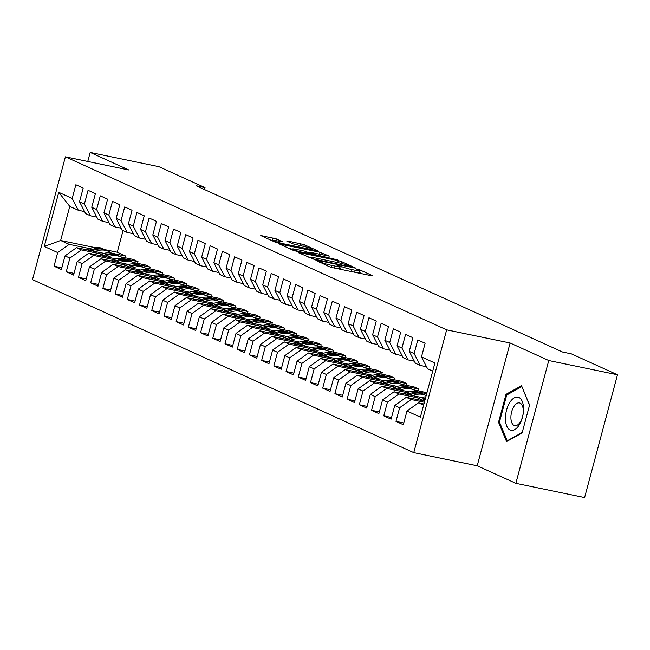 <?xml version="1.0" encoding="UTF-8"?>
<svg xmlns="http://www.w3.org/2000/svg" width="650" height="650" viewBox="0 0 650 650"><rect width="100%" height="100%" fill="white"/><g stroke="black" fill="none" stroke-linecap="round" stroke-linejoin="round"><path stroke-width="0.97" d="M317.151 260.812L329.209 266.662L332.572 267.654L371.491 275.722L372.458 275.624L359.718 269.848L356.476 269.067L358.345 269.961A8.19 0.796 15 0 1 359.328 270.652A8.19 0.796 15 0 1 355.257 270.27L352.016 269.596A8.19 0.796 15 0 1 341.258 266.427L337.261 264.981L336.367 264.899L338.236 265.793A8.19 0.796 15 0 1 339.219 266.484A8.19 0.796 15 0 1 335.148 266.102L331.906 265.428A8.19 0.796 15 0 1 321.149 262.259L317.151 260.812M276.307 238.899L260.756 235.528L275.21 242.158L278.566 243.149L318.76 251.331L304.314 244.701L287.755 240.979L286.796 241.069L292.849 243.815L302.754 246.163A6.841 0.666 15 0 1 309.392 247.943A6.841 0.666 15 0 1 312.569 249.389A6.841 0.666 15 0 1 309.164 249.08L283.538 243.766A6.841 0.666 15 0 1 276.9 241.987A6.841 0.666 15 0 1 273.723 240.541A6.841 0.666 15 0 1 277.127 240.857L282.669 241.857L276.307 238.899L275.852 240.614M196.219 185.778L562.583 352.024L571.399 353.852L617.5 374.766L548.771 360.523L510.112 342.981L446.672 329.834L65.398 156.829L128.846 169.983L90.196 152.441L158.925 166.684L205.026 187.606L196.219 185.778M299.309 252.557L298.342 252.655L315.851 260.065L356.046 268.247L341.591 261.617L338.227 260.626L299.309 252.557L299.179 253.037M293.849 250.616L279.394 243.986L319.589 252.168L329.314 256.124L312.252 252.728L311.293 252.826L315.307 254.646L337.675 259.894L293.849 250.616M446.672 329.834L413.766 452.619L32.5 279.622L65.398 156.829M403.772 422.979L395.98 421.363L403.309 424.686L406.973 411.036L420.404 417.129L434.907 363.001L421.476 356.907L425.132 343.249L417.804 339.918L414.148 353.576L409.264 351.366L412.921 337.707L405.592 334.376L401.936 348.034L397.053 345.824L400.709 332.166L393.38 328.835L389.724 342.493L384.832 340.283L388.497 326.625L381.168 323.294L377.512 336.952L372.621 334.742L376.285 321.084L368.956 317.752L365.3 331.411L360.409 329.201L364.073 315.543L356.744 312.211L353.088 325.869L348.197 323.659L351.861 310.001L344.533 306.67L340.868 320.328L335.985 318.11L339.649 304.46L332.321 301.129L328.656 314.787L323.773 312.569L327.438 298.919L320.109 295.588L316.444 309.246L311.561 307.027L315.226 293.377L307.897 290.046L304.233 303.704L299.349 301.486L303.006 287.836L295.685 284.505L292.021 298.163L287.137 295.945L290.794 282.295L283.473 278.964L279.809 292.622L274.926 290.404L278.582 276.754L271.261 273.423L267.597 287.081L262.714 284.863L266.37 271.204L259.041 267.881L255.385 281.539L250.502 279.321L254.158 265.663L246.829 262.34L243.173 275.998L238.29 273.78L241.946 260.122L234.618 256.799L230.961 270.457L226.078 268.239L229.734 254.581L222.406 251.257L218.749 264.916L213.866 262.697L217.523 249.039L210.194 245.716L206.537 259.374L201.654 257.156L205.311 243.498L197.982 240.175L194.326 253.833L189.442 251.615L193.099 237.957L185.77 234.634L182.114 248.292L177.231 246.074L180.887 232.416L173.558 229.092L169.902 242.751L165.011 240.533L168.675 226.874L161.346 223.551L157.69 237.209L152.799 234.991L156.463 221.333L149.134 218.01L145.478 231.668L140.587 229.45L144.251 215.792L136.923 212.469L133.266 226.127L128.375 223.909L132.039 210.251L124.711 206.928L121.046 220.586L116.163 218.368L119.827 204.709L112.499 201.386L108.834 215.044L103.951 212.826L107.616 199.168L100.287 195.845L96.623 209.503L91.739 207.285L95.404 193.627L88.075 190.304L84.411 203.962L79.528 201.744L83.184 188.086L75.863 184.763L72.199 198.421L78.325 210.267L69.778 206.391L60.645 240.476L69.192 244.351L89.619 248.584M395.98 421.363L399.644 407.704L394.761 405.494L406.258 397.296L424.694 401.115M391.56 417.438L383.768 415.821L391.097 419.144L394.761 405.494M383.768 415.821L387.433 402.163L382.541 399.953L394.046 391.755L421.533 397.451M379.34 411.897L371.556 410.28L378.885 413.603L382.541 399.953M371.556 410.28L375.221 396.622L370.329 394.412L381.826 386.214L409.321 391.909M367.128 406.356L359.344 404.739L366.673 408.062L370.329 394.412M359.344 404.739L363.009 391.081L358.118 388.863L369.614 380.673L397.109 386.368M354.916 400.814L347.132 399.197L354.461 402.521L358.118 388.863M347.132 399.197L350.797 385.539L345.906 383.321L357.402 375.131L384.898 380.827M342.704 395.273L334.921 393.656L342.249 396.979L345.906 383.321M334.921 393.656L338.577 379.998L333.694 377.78L345.191 369.59L372.686 375.286M330.493 389.732L322.709 388.115L330.037 391.438L333.694 377.78M322.709 388.115L326.365 374.457L321.482 372.239L332.979 364.049L360.474 369.744M318.281 384.191L310.497 382.574L317.826 385.897L321.482 372.239M310.497 382.574L314.153 368.916L309.27 366.697L320.767 358.507L348.262 364.203M306.069 378.649L298.285 377.033L305.614 380.356L309.27 366.697M298.285 377.033L301.941 363.374L297.058 361.156L308.555 352.966L336.05 358.662M293.857 373.108L286.073 371.491L293.402 374.814L297.058 361.156M286.073 371.491L289.729 357.833L284.846 355.615L296.343 347.417L323.838 353.121M281.645 367.567L273.861 365.95L281.19 369.273L284.846 355.615M273.861 365.95L277.517 352.292L272.634 350.074L284.131 341.876L311.626 347.579M269.433 362.026L261.649 360.409L268.978 363.732L272.634 350.074M261.649 360.409L265.306 346.751L260.423 344.533L271.919 336.334L299.406 342.038M257.221 356.484L249.438 354.868L256.766 358.191L260.423 344.533M249.438 354.868L253.094 341.209L248.211 338.991L259.707 330.793L287.194 336.497M245.009 350.943L237.226 349.326L244.546 352.649L248.211 338.991M237.226 349.326L240.882 335.668L235.999 333.45L247.496 325.252L274.983 330.956M232.797 345.402L225.014 343.785L232.334 347.108L235.999 333.45M225.014 343.785L228.67 330.127L223.787 327.909L235.284 319.711L262.771 325.414M220.586 339.861L212.802 338.244L220.123 341.567L223.787 327.909M212.802 338.244L216.458 324.586L211.575 322.368L223.072 314.169L250.559 319.873M208.374 334.319L200.582 332.702L207.911 336.026L211.575 322.368M200.582 332.702L204.246 319.044L199.363 316.826L210.86 308.628L238.347 314.332M196.162 328.778L188.37 327.161L195.699 330.484L199.363 316.826M188.37 327.161L192.034 313.503L187.151 311.285L198.648 303.087L226.135 308.791M183.95 323.237L176.158 321.62L183.487 324.943L187.151 311.285M176.158 321.62L179.822 307.962L174.939 305.744L186.436 297.546L213.923 303.249M171.738 317.696L163.946 316.079L171.275 319.402L174.939 305.744M163.946 316.079L167.611 302.421L162.719 300.202L174.224 292.004L201.711 297.708M159.518 312.154L151.734 310.537L159.063 313.861L162.719 300.202M151.734 310.537L155.399 296.879L150.507 294.661L162.013 286.463L189.499 292.167M147.306 306.613L139.523 304.996L146.851 308.319L150.507 294.661M139.523 304.996L143.187 291.338L138.296 289.12L149.793 280.922L177.287 286.626M135.094 301.072L127.311 299.455L134.639 302.778L138.296 289.12M127.311 299.455L130.975 285.797L126.084 283.579L137.581 275.381L165.076 281.084M122.883 295.523L115.099 293.914L122.428 297.237L126.084 283.579M115.099 293.914L118.755 280.256L113.872 278.037L125.369 269.839L152.864 275.543M110.671 289.981L102.887 288.373L110.216 291.696L113.872 278.037M102.887 288.373L106.543 274.714L101.66 272.496L113.157 264.298L140.652 270.002M98.459 284.44L90.675 282.831L98.004 286.154L101.66 272.496M90.675 282.831L94.331 269.173L89.448 266.955L100.945 258.757L128.44 264.461M86.247 278.899L78.463 277.29L85.792 280.613L89.448 266.955M78.463 277.29L82.119 263.632L77.236 261.414L88.733 253.216L116.228 258.919M74.035 273.358L66.251 271.749L73.58 275.072L77.236 261.414M66.251 271.749L69.907 258.091L65.024 255.873L76.521 247.674L104.016 253.37M61.823 267.816L54.039 266.207L61.368 269.531L65.024 255.873M54.039 266.207L57.696 252.549L44.265 246.456L58.768 192.327L72.199 198.421M96.817 217.116L90.537 215.808L85.654 213.598L79.528 201.744M84.411 203.962L90.537 215.808M112.076 253.24L125.808 256.084L125.353 257.798M123.061 230.571L117.26 252.208L125.808 256.084M117.26 252.208L104.577 249.576M93.998 247.382L60.645 240.476L44.265 246.456M57.696 252.549L69.192 244.351M109.029 222.658L102.749 221.349L97.866 219.139L91.739 207.285M96.623 209.503L102.749 221.349M120.453 256.783L133.136 259.415L138.019 261.625L137.564 263.339M76.521 247.674L81.404 249.893L101.831 254.126M124.288 258.781L138.019 261.625M69.907 258.091L81.404 249.893M121.249 228.199L114.961 226.891L110.077 224.681L103.951 212.826M108.834 215.044L114.961 226.891M132.665 262.324L145.348 264.956L150.239 267.166L149.776 268.881M88.733 253.216L93.616 255.434L114.043 259.667M136.5 264.322L150.239 267.166M82.119 263.632L93.616 255.434M133.461 233.74L127.173 232.432L122.289 230.222L116.163 218.368M121.046 220.586L127.173 232.432M144.877 267.865L157.56 270.498L162.451 272.707L161.988 274.422M100.945 258.757L105.828 260.975L126.254 265.208M148.712 269.864L162.451 272.707M94.331 269.173L105.828 260.975M145.673 239.281L139.384 237.981L134.501 235.763L128.375 223.909M133.266 226.127L139.384 237.981M157.089 273.406L169.772 276.039L174.663 278.249L174.2 279.963M113.157 264.298L118.048 266.516L138.466 270.749M160.924 275.405L174.663 278.249M106.543 274.714L118.048 266.516M157.885 244.822L151.604 243.523L146.713 241.304L140.587 229.45M145.478 231.668L151.604 243.523M169.301 278.947L181.984 281.58L186.875 283.79L186.412 285.504M125.369 269.839L130.26 272.058L150.678 276.291M173.136 280.946L186.875 283.79M118.755 280.256L130.26 272.058M170.097 250.364L163.816 249.064L158.925 246.846L152.799 234.991M157.69 237.209L163.816 249.064M181.513 284.489L194.204 287.121L199.087 289.331L198.624 291.046M137.581 275.381L142.472 277.599L162.89 281.832M185.347 286.488L199.087 289.331M130.975 285.797L142.472 277.599M182.309 255.905L176.028 254.605L171.137 252.387L165.011 240.533M169.902 242.751L176.028 254.605M193.732 290.03L206.416 292.662L211.299 294.873L210.836 296.587M149.793 280.922L154.684 283.14L175.102 287.373M197.559 292.029L211.299 294.873M143.187 291.338L154.684 283.14M194.521 261.446L188.24 260.146L183.349 257.928L177.231 246.074M182.114 248.292L188.24 260.146M205.944 295.571L218.627 298.204L223.511 300.414L223.047 302.128M162.013 286.463L166.896 288.681L187.314 292.914M209.771 297.57L223.511 300.414M155.399 296.879L166.896 288.681M206.732 266.988L200.452 265.688L195.569 263.469L189.442 251.615M194.326 253.833L200.452 265.688M218.156 301.113L230.839 303.745L235.722 305.955L235.259 307.669M174.224 292.004L179.107 294.223L199.526 298.456M221.983 303.111L235.722 305.955M167.611 302.421L179.107 294.223M218.944 272.529L212.664 271.229L207.781 269.011L201.654 257.156M206.537 259.374L212.664 271.229M230.368 306.654L243.051 309.286L247.934 311.496L247.479 313.211M186.436 297.546L191.319 299.764L211.738 303.997M234.195 308.652L247.934 311.496M179.822 307.962L191.319 299.764M231.156 278.07L224.876 276.77L219.993 274.552L213.866 262.697M218.749 264.916L224.876 276.77M242.58 312.195L255.263 314.827L260.146 317.037L259.691 318.752M198.648 303.087L203.531 305.305L223.949 309.538M246.407 314.194L260.146 317.037M192.034 313.503L203.531 305.305M243.368 283.611L237.088 282.311L232.204 280.093L226.078 268.239M230.961 270.457L237.088 282.311M254.792 317.736L267.475 320.369L272.358 322.587L271.903 324.293M210.86 308.628L215.743 310.846L236.161 315.079M258.619 319.735L272.358 322.587M204.246 319.044L215.743 310.846M255.58 289.152L249.299 287.852L244.416 285.634L238.29 273.78M243.173 275.998L249.299 287.852M267.004 323.277L279.687 325.91L284.57 328.128L284.115 329.834M223.072 314.169L227.955 316.387L248.381 320.621M270.831 325.276L284.57 328.128M216.458 324.586L227.955 316.387M267.792 294.694L261.511 293.394L256.628 291.176L250.502 279.321M255.385 281.539L261.511 293.394M279.216 328.819L291.899 331.451L296.782 333.669L296.327 335.376M235.284 319.711L240.167 321.929L260.593 326.162M283.043 330.817L296.782 333.669M228.67 330.127L240.167 321.929M280.004 300.235L273.723 298.935L268.84 296.717L262.714 284.863M267.597 287.081L273.723 298.935M291.428 334.36L304.111 336.993L308.994 339.211L308.539 340.917M247.496 325.252L252.379 327.47L272.805 331.703M295.254 336.359L308.994 339.211M240.882 335.668L252.379 327.47M292.216 305.776L285.935 304.476L281.052 302.258L274.926 290.404M279.809 292.622L285.935 304.476M303.639 339.901L316.322 342.534L321.206 344.752L320.751 346.458M259.707 330.793L264.591 333.011L285.017 337.244M307.466 341.9L321.206 344.752M253.094 341.209L264.591 333.011M304.428 311.317L298.147 310.017L293.264 307.799L287.137 295.945M292.021 298.163L298.147 310.017M315.851 345.442L328.534 348.075L333.418 350.293L332.963 351.999M271.919 336.334L276.803 338.553L297.229 342.786M319.686 347.441L333.418 350.293M265.306 346.751L276.803 338.553M316.639 316.859L310.359 315.559L305.476 313.341L299.349 301.486M304.233 303.704L310.359 315.559M328.063 350.984L340.746 353.616L345.629 355.834L345.174 357.541M284.131 341.876L289.014 344.094L309.441 348.327M331.898 352.983L345.629 355.834M277.517 352.292L289.014 344.094M328.851 322.4L322.571 321.1L317.688 318.882L311.561 307.027M316.444 309.246L322.571 321.1M340.275 356.525L352.958 359.158L357.841 361.376L357.386 363.082M296.343 347.417L301.226 349.635L321.652 353.868M344.11 358.524L357.841 361.376M289.729 357.833L301.226 349.635M341.071 327.941L334.783 326.641L329.899 324.423L323.773 312.569M328.656 314.787L334.783 326.641M352.487 362.066L365.17 364.699L370.061 366.917L369.598 368.623M308.555 352.966L313.438 355.176L333.864 359.409M356.322 364.065L370.061 366.917M301.941 363.374L313.438 355.176M353.283 333.483L346.994 332.183L342.111 329.964L335.985 318.11M340.868 320.328L346.994 332.183M364.699 367.608L377.382 370.24L382.273 372.458L381.81 374.164M320.767 358.507L325.65 360.717L346.076 364.951M368.534 369.606L382.273 372.458M314.153 368.916L325.65 360.717M365.495 339.024L359.206 337.724L354.323 335.506L348.197 323.659M353.088 325.869L359.206 337.724M376.911 373.149L389.594 375.781L394.485 377.999L394.022 379.706M332.979 364.049L337.87 366.259L358.288 370.492M380.746 375.148L394.485 377.999M326.365 374.457L337.87 366.259M377.707 344.565L371.426 343.265L366.535 341.047L360.409 329.201M365.3 331.411L371.426 343.265M389.123 378.69L401.806 381.322L406.697 383.541L406.234 385.247M345.191 369.59L350.082 371.8L370.5 376.033M392.957 380.689L406.697 383.541M338.577 379.998L350.082 371.8M389.919 350.106L383.638 348.806L378.747 346.588L372.621 334.742M377.512 336.952L383.638 348.806M401.334 384.231L414.026 386.864L418.909 389.082L418.446 390.788M357.402 375.131L362.294 377.341L382.712 381.574M405.169 386.23L418.909 389.082M350.797 385.539L362.294 377.341M402.131 355.648L395.85 354.348L390.959 352.129L384.832 340.283M389.724 342.493L395.85 354.348M413.546 389.773L426.944 392.722M369.614 380.673L374.506 382.882L394.924 387.116M417.381 391.771L426.676 393.697M363.009 391.081L374.506 382.882M414.342 361.189L408.062 359.889L403.171 357.671L397.053 345.824M401.936 348.034L408.062 359.889M425.766 395.314L426.221 395.411M381.826 386.214L386.717 388.424L407.136 392.657M375.221 396.622L386.717 388.424M426.554 366.73L420.274 365.43L415.391 363.212L409.264 351.366M414.148 353.576L420.274 365.43M394.046 391.755L398.929 393.965L419.348 398.198M387.433 402.163L398.929 393.965M432.738 371.085L427.602 368.753L421.476 356.907M406.258 397.296L411.141 399.506L424.385 402.252M399.644 407.704L411.141 399.506M90.196 152.441L87.774 161.468M510.112 342.981L477.214 465.774L515.864 483.316L548.771 360.523M515.864 483.316L584.602 497.559L617.5 374.766M477.214 465.774L413.766 452.619M204.506 189.54L205.026 187.606M84.606 211.575L78.325 210.267M406.973 411.036L418.47 402.838L423.93 403.967M418.47 402.838L423.605 405.169M69.778 206.391L58.768 192.327M498.534 422.248L506.577 441.553L522.104 432.941L529.587 405.015L521.544 385.71L506.017 394.322L498.534 422.248L499.622 422.476M342.737 269.758A8.19 0.796 15 0 1 340.584 268.929L338.78 268.117M362.253 273.804L358.889 272.285M311.447 257.717L307.873 256.977M314.194 259.098L350.716 266.874L351.609 266.963L349.651 266.021A8.19 0.796 15 0 0 338.894 262.844L315.543 258.009A8.19 0.796 15 0 0 311.472 257.627A8.19 0.796 15 0 0 312.455 258.31L314.194 259.098L314.056 259.618M289.234 248.519L292.427 249.186M309.343 252.688L310.879 253.004M295.872 249.332A6.841 0.666 15 0 0 292.467 249.015A6.841 0.666 15 0 0 295.652 250.469A6.841 0.666 15 0 0 302.291 252.249L312.276 254.02L304.899 251.209L295.872 249.332M273.666 240.752L270.595 240.061M507.423 394.615L506.017 394.322M416.585 399.433L418.892 398.401A19.939 17.103 -65.6 0 1 425.831 396.858M421.793 400.514L422.679 400.116A19.939 17.103 -65.6 0 1 425.206 399.197M425.49 398.141A19.939 17.103 114.4 0 0 421.216 399.449L419.778 400.099M409.581 394.973L410.467 394.574L412.791 395.631A19.939 17.103 -65.6 0 1 425.977 395.411A19.939 17.103 -65.6 0 1 426.197 395.517M404.373 393.892L406.681 392.86A19.939 17.103 -65.6 0 1 419.868 392.641L422.191 393.697A19.939 17.103 114.4 0 0 409.004 393.908L407.566 394.558M410.467 394.574A19.939 17.103 -65.6 0 1 423.654 394.363L425.977 395.411M422.914 394.046A19.939 17.103 114.4 0 0 422.191 393.697M505.44 418.746A16.941 8.556 -78.3 0 0 514.686 429.634A16.941 8.556 -78.3 0 0 523.559 408.696A16.941 8.556 -78.3 0 0 514.312 397.816A16.941 8.556 -78.3 0 0 505.44 418.746M510.908 417.706A11.602 5.858 -78.3 0 0 514.751 425.62A11.602 5.858 -78.3 0 0 523.307 410.824A11.602 5.858 -78.3 0 0 519.464 402.902A11.602 5.858 -78.3 0 0 510.908 417.706M521.958 386.709L529.506 405.299M522.226 432.469L507.252 440.781L499.46 422.069L506.707 395.013L521.747 386.669M507.78 440.887L507.252 440.781M397.369 389.431L398.255 389.033L400.579 390.089A19.939 17.103 -65.6 0 1 413.766 389.87A19.939 17.103 -65.6 0 1 416.658 391.609M392.161 388.351L394.469 387.319A19.939 17.103 -65.6 0 1 407.656 387.099L409.979 388.156A19.939 17.103 114.4 0 0 396.793 388.367L395.354 389.017M398.255 389.033A19.939 17.103 -65.6 0 1 411.442 388.822L413.766 389.87M410.702 388.505A19.939 17.103 114.4 0 0 409.979 388.156M388.351 384.548L388.359 384.548A19.939 17.103 -65.6 0 1 401.554 384.329A19.939 17.103 -65.6 0 1 404.446 386.067M379.949 382.809L382.257 381.777A19.939 17.103 -65.6 0 1 395.444 381.558L397.767 382.614A19.939 17.103 114.4 0 0 384.581 382.826L383.142 383.476M385.158 383.89L386.043 383.492A19.939 17.103 -65.6 0 1 399.23 383.281L401.554 384.329M398.491 382.964A19.939 17.103 114.4 0 0 397.767 382.614M372.946 378.349L373.831 377.951L376.147 379.007A19.939 17.103 -65.6 0 1 389.342 378.787A19.939 17.103 -65.6 0 1 392.234 380.526M367.738 377.268L370.045 376.236A19.939 17.103 -65.6 0 1 383.232 376.017L385.556 377.073A19.939 17.103 114.4 0 0 372.361 377.284L370.931 377.934M373.831 377.951A19.939 17.103 -65.6 0 1 387.018 377.739L389.342 378.787M386.279 377.423A19.939 17.103 114.4 0 0 385.556 377.073M360.734 372.808L361.619 372.409L363.935 373.466A19.939 17.103 -65.6 0 1 377.13 373.246A19.939 17.103 -65.6 0 1 380.023 374.985M355.526 371.727L357.833 370.695A19.939 17.103 -65.6 0 1 371.02 370.476L373.344 371.532A19.939 17.103 114.4 0 0 360.149 371.743L358.719 372.393M361.619 372.409A19.939 17.103 -65.6 0 1 374.806 372.198L377.13 373.246M374.067 371.881A19.939 17.103 114.4 0 0 373.344 371.532M348.522 367.266L349.408 366.868L351.723 367.924A19.939 17.103 -65.6 0 1 364.918 367.705A19.939 17.103 -65.6 0 1 367.811 369.444M343.314 366.186L345.621 365.154A19.939 17.103 -65.6 0 1 358.808 364.934L361.132 365.991A19.939 17.103 114.4 0 0 347.937 366.202L346.507 366.852M349.408 366.868A19.939 17.103 -65.6 0 1 362.594 366.657L364.918 367.705M361.855 366.34A19.939 17.103 114.4 0 0 361.132 365.991M336.31 361.725L337.196 361.327L339.511 362.383A19.939 17.103 -65.6 0 1 352.706 362.164A19.939 17.103 -65.6 0 1 355.599 363.902M331.102 360.644L333.409 359.613A19.939 17.103 -65.6 0 1 346.596 359.393L348.92 360.449A19.939 17.103 114.4 0 0 335.725 360.661L334.295 361.311M337.196 361.327A19.939 17.103 -65.6 0 1 350.382 361.116L352.706 362.164M349.643 360.799A19.939 17.103 114.4 0 0 348.92 360.449M327.291 356.842L327.299 356.842A19.939 17.103 -65.6 0 1 340.494 356.623A19.939 17.103 -65.6 0 1 343.387 358.361M318.89 355.103L321.197 354.071A19.939 17.103 -65.6 0 1 334.384 353.852L336.708 354.908A19.939 17.103 114.4 0 0 323.513 355.119L322.083 355.769M324.098 356.184L324.984 355.786A19.939 17.103 -65.6 0 1 338.171 355.574L340.494 356.623M337.431 355.257A19.939 17.103 114.4 0 0 336.708 354.908M311.886 350.642L312.772 350.244L315.088 351.301A19.939 17.103 -65.6 0 1 328.274 351.081A19.939 17.103 -65.6 0 1 331.175 352.82M306.678 349.562L308.986 348.53A19.939 17.103 -65.6 0 1 322.173 348.311L324.496 349.367A19.939 17.103 114.4 0 0 311.301 349.578L309.871 350.228M312.772 350.244A19.939 17.103 -65.6 0 1 325.959 350.033L328.274 351.081M325.219 349.716A19.939 17.103 114.4 0 0 324.496 349.367M299.674 345.101L300.56 344.703L302.876 345.759A19.939 17.103 -65.6 0 1 316.062 345.54A19.939 17.103 -65.6 0 1 318.955 347.279M294.466 344.021L296.774 342.989A19.939 17.103 -65.6 0 1 309.961 342.769L312.276 343.826A19.939 17.103 114.4 0 0 299.089 344.037L297.659 344.679M300.56 344.703A19.939 17.103 -65.6 0 1 313.747 344.492L316.062 345.54M313.007 344.175A19.939 17.103 114.4 0 0 312.276 343.826M290.648 340.218L290.664 340.218A19.939 17.103 -65.6 0 1 303.851 339.999A19.939 17.103 -65.6 0 1 306.743 341.738M282.254 338.479L284.554 337.447A19.939 17.103 -65.6 0 1 297.749 337.228L300.064 338.284A19.939 17.103 114.4 0 0 286.877 338.496L285.447 339.137M287.463 339.56L288.34 339.162A19.939 17.103 -65.6 0 1 301.535 338.951L303.851 339.999M300.787 338.634A19.939 17.103 114.4 0 0 300.064 338.284M275.251 334.019L276.128 333.621L278.452 334.677A19.939 17.103 -65.6 0 1 291.639 334.457A19.939 17.103 -65.6 0 1 294.531 336.196M270.043 332.938L272.342 331.906A19.939 17.103 -65.6 0 1 285.537 331.687L287.852 332.743A19.939 17.103 114.4 0 0 274.666 332.954L273.227 333.596M276.128 333.621A19.939 17.103 -65.6 0 1 289.323 333.409L291.639 334.457M288.576 333.092A19.939 17.103 114.4 0 0 287.852 332.743M266.224 329.136L266.24 329.136A19.939 17.103 -65.6 0 1 279.427 328.916A19.939 17.103 -65.6 0 1 282.319 330.655M257.831 327.397L260.13 326.365A19.939 17.103 -65.6 0 1 273.325 326.146L275.641 327.202A19.939 17.103 114.4 0 0 262.454 327.413L261.016 328.055M263.039 328.477L263.916 328.079A19.939 17.103 -65.6 0 1 277.111 327.868L279.427 328.916M276.364 327.551A19.939 17.103 114.4 0 0 275.641 327.202M250.819 322.936L251.704 322.538L254.028 323.594A19.939 17.103 -65.6 0 1 267.215 323.375A19.939 17.103 -65.6 0 1 270.108 325.114M245.619 321.856L247.918 320.824A19.939 17.103 -65.6 0 1 261.113 320.604L263.429 321.661A19.939 17.103 114.4 0 0 250.242 321.872L248.804 322.514M251.704 322.538A19.939 17.103 -65.6 0 1 264.899 322.327L267.215 323.375M264.152 322.01A19.939 17.103 114.4 0 0 263.429 321.661M238.607 317.395L239.493 316.997L241.816 318.053A19.939 17.103 -65.6 0 1 255.003 317.834A19.939 17.103 -65.6 0 1 257.896 319.572M233.407 316.314L235.706 315.283A19.939 17.103 -65.6 0 1 248.901 315.063L251.217 316.119A19.939 17.103 114.4 0 0 238.03 316.331L236.592 316.973M239.493 316.997A19.939 17.103 -65.6 0 1 252.688 316.786L255.003 317.834M251.94 316.469A19.939 17.103 114.4 0 0 251.217 316.119M229.588 312.512L229.604 312.512A19.939 17.103 -65.6 0 1 242.791 312.293A19.939 17.103 -65.6 0 1 245.684 314.031M221.187 310.773L223.494 309.741A19.939 17.103 -65.6 0 1 236.689 309.522L239.005 310.578A19.939 17.103 114.4 0 0 225.818 310.789L224.38 311.431M226.395 311.854L227.281 311.456A19.939 17.103 -65.6 0 1 240.476 311.236L242.791 312.293M239.728 310.928A19.939 17.103 114.4 0 0 239.005 310.578M214.183 306.312L215.069 305.914L217.393 306.963A19.939 17.103 -65.6 0 1 230.579 306.751A19.939 17.103 -65.6 0 1 233.472 308.49M208.975 305.232L211.283 304.192A19.939 17.103 -65.6 0 1 224.469 303.981L226.793 305.037A19.939 17.103 114.4 0 0 213.606 305.248L212.168 305.89M215.069 305.914A19.939 17.103 -65.6 0 1 228.256 305.695L230.579 306.751M227.516 305.386A19.939 17.103 114.4 0 0 226.793 305.037M205.164 301.429L205.181 301.421A19.939 17.103 -65.6 0 1 218.368 301.21A19.939 17.103 -65.6 0 1 221.26 302.949M196.763 299.691L199.071 298.651A19.939 17.103 -65.6 0 1 212.257 298.439L214.581 299.496A19.939 17.103 114.4 0 0 201.394 299.707L199.956 300.349M201.971 300.771L202.857 300.373A19.939 17.103 -65.6 0 1 216.044 300.154L218.368 301.21M215.304 299.845A19.939 17.103 114.4 0 0 214.581 299.496M189.759 295.23L190.645 294.832L192.969 295.88A19.939 17.103 -65.6 0 1 206.156 295.669A19.939 17.103 -65.6 0 1 209.048 297.408M184.551 294.149L186.859 293.109A19.939 17.103 -65.6 0 1 200.046 292.898L202.369 293.954A19.939 17.103 114.4 0 0 189.183 294.166L187.744 294.808M190.645 294.832A19.939 17.103 -65.6 0 1 203.832 294.613L206.156 295.669M203.093 294.304A19.939 17.103 114.4 0 0 202.369 293.954M177.548 289.689L178.433 289.291L180.757 290.339A19.939 17.103 -65.6 0 1 193.944 290.127A19.939 17.103 -65.6 0 1 196.836 291.866M172.339 288.608L174.647 287.568A19.939 17.103 -65.6 0 1 187.834 287.357L190.157 288.413A19.939 17.103 114.4 0 0 176.971 288.624L175.532 289.266M178.433 289.291A19.939 17.103 -65.6 0 1 191.62 289.071L193.944 290.127M190.881 288.762A19.939 17.103 114.4 0 0 190.157 288.413M168.529 284.806L168.537 284.798A19.939 17.103 -65.6 0 1 181.732 284.586A19.939 17.103 -65.6 0 1 184.624 286.325M160.127 283.067L162.435 282.027A19.939 17.103 -65.6 0 1 175.622 281.816L177.946 282.872A19.939 17.103 114.4 0 0 164.759 283.083L163.321 283.725M165.336 284.148L166.221 283.749A19.939 17.103 -65.6 0 1 179.408 283.53L181.732 284.586M178.669 283.221A19.939 17.103 114.4 0 0 177.946 282.872M153.124 278.606L154.009 278.208L156.325 279.256A19.939 17.103 -65.6 0 1 169.52 279.045A19.939 17.103 -65.6 0 1 172.412 280.784M147.916 277.526L150.223 276.486A19.939 17.103 -65.6 0 1 163.41 276.274L165.734 277.331A19.939 17.103 114.4 0 0 152.539 277.542L151.109 278.184M154.009 278.208A19.939 17.103 -65.6 0 1 167.196 277.989L169.52 279.045M166.457 277.68A19.939 17.103 114.4 0 0 165.734 277.331M140.912 273.065L141.798 272.667L144.113 273.715A19.939 17.103 -65.6 0 1 157.308 273.504A19.939 17.103 -65.6 0 1 160.201 275.243M135.704 271.984L138.011 270.944A19.939 17.103 -65.6 0 1 151.198 270.733L153.522 271.789A19.939 17.103 114.4 0 0 140.327 272.001L138.897 272.642M141.798 272.667A19.939 17.103 -65.6 0 1 154.984 272.447L157.308 273.504M154.245 272.139A19.939 17.103 114.4 0 0 153.522 271.789M128.7 267.524L129.586 267.126L131.901 268.174A19.939 17.103 -65.6 0 1 145.096 267.963A19.939 17.103 -65.6 0 1 147.989 269.701M123.492 266.443L125.799 265.403A19.939 17.103 -65.6 0 1 138.986 265.192L141.31 266.248A19.939 17.103 114.4 0 0 128.115 266.459L126.685 267.101M129.586 267.126A19.939 17.103 -65.6 0 1 142.773 266.906L145.096 267.963M142.033 266.598A19.939 17.103 114.4 0 0 141.31 266.248M116.488 261.983L117.374 261.584L119.689 262.632A19.939 17.103 -65.6 0 1 132.884 262.421A19.939 17.103 -65.6 0 1 135.777 264.16M111.28 260.902L113.588 259.862A19.939 17.103 -65.6 0 1 126.774 259.651L129.098 260.699A19.939 17.103 114.4 0 0 115.903 260.918L114.473 261.56M117.374 261.584A19.939 17.103 -65.6 0 1 130.561 261.365L132.884 262.421M129.821 261.056A19.939 17.103 114.4 0 0 129.098 260.699M107.469 257.099L107.478 257.091A19.939 17.103 -65.6 0 1 120.673 256.88A19.939 17.103 -65.6 0 1 123.565 258.619M99.068 255.361L101.376 254.321A19.939 17.103 -65.6 0 1 114.562 254.109L116.886 255.158A19.939 17.103 114.4 0 0 103.691 255.377L102.261 256.019M104.276 256.441L105.162 256.043A19.939 17.103 -65.6 0 1 118.349 255.824L120.673 256.88M117.609 255.515A19.939 17.103 114.4 0 0 116.886 255.158M92.064 250.9L92.95 250.502L95.266 251.55A19.939 17.103 -65.6 0 1 108.452 251.339A19.939 17.103 -65.6 0 1 111.353 253.078M86.856 249.819L89.164 248.779A19.939 17.103 -65.6 0 1 102.351 248.568L104.674 249.616A19.939 17.103 114.4 0 0 91.479 249.836L90.049 250.477M92.95 250.502A19.939 17.103 -65.6 0 1 106.137 250.283L108.452 251.339M105.397 249.974A19.939 17.103 114.4 0 0 104.674 249.616M320.97 262.925L321.149 262.259M331.386 267.369L331.906 265.428M334.62 268.076L335.148 266.102M338.942 268.182L339.609 265.679M340.584 268.929L341.258 266.427M351.488 271.57L352.016 269.596M354.729 272.244L355.257 270.27M359.052 272.35L359.718 269.848M319.321 262.169L319.499 261.511M337.699 262.6L338.227 260.626M341.128 263.356L341.591 261.617M312.276 258.976L312.455 258.31M280.54 244.579L280.67 244.099M319.061 254.142L319.589 252.168M322.498 254.857L322.952 253.159M311.114 253.492L311.293 252.826M315.128 255.32L315.307 254.646M287.633 241.451L287.755 240.979M300.422 245.684L300.95 243.709M303.851 246.407L304.314 244.701M261.901 236.121L262.023 235.641M272.277 240.411L272.943 237.908M422.679 400.116L424.71 401.042M418.892 398.401L421.216 399.449M406.681 392.86L409.004 393.908M394.469 387.319L396.793 388.367M386.043 383.492L388.359 384.548M382.257 381.777L384.581 382.826M370.045 376.236L372.361 377.284M357.833 370.695L360.149 371.743M345.621 365.154L347.937 366.202M333.409 359.613L335.725 360.661M324.984 355.786L327.299 356.842M321.197 354.071L323.513 355.119M308.986 348.53L311.301 349.578M296.774 342.989L299.089 344.037M288.34 339.162L290.664 340.218M284.554 337.447L286.877 338.496M272.342 331.906L274.666 332.954M263.916 328.079L266.24 329.136M260.13 326.365L262.454 327.413M247.918 320.824L250.242 321.872M235.706 315.283L238.03 316.331M227.281 311.456L229.604 312.512M223.494 309.741L225.818 310.789M211.283 304.192L213.606 305.248M202.857 300.373L205.181 301.421M199.071 298.651L201.394 299.707M186.859 293.109L189.183 294.166M174.647 287.568L176.971 288.624M166.221 283.749L168.537 284.798M162.435 282.027L164.759 283.083M150.223 276.486L152.539 277.542M138.011 270.944L140.327 272.001M125.799 265.403L128.115 266.459M113.588 259.862L115.903 260.918M105.162 256.043L107.478 257.091M101.376 254.321L103.691 255.377M89.164 248.779L91.479 249.836M338.577 268.897L339.219 266.484M358.686 273.065L359.328 270.652M351.471 267.451L351.609 266.963M311.236 258.505L311.472 257.627M310.789 253.346L310.984 252.614M292.24 249.884L292.467 249.015M312.447 254.768L312.585 254.231M273.496 241.377L273.723 240.541M312.366 250.153L312.569 249.389"/></g></svg>
